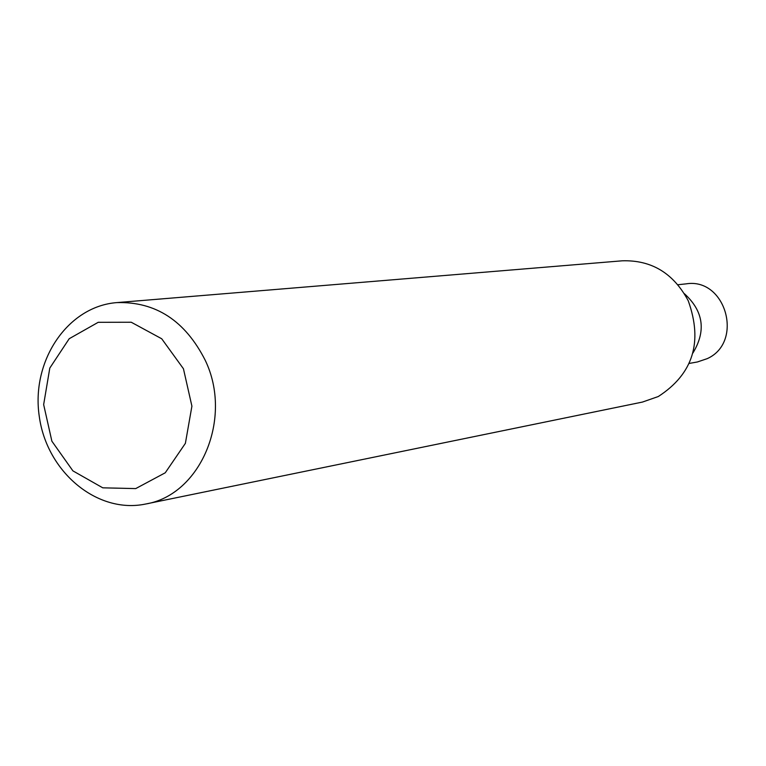 <?xml version="1.0" encoding="UTF-8"?>
<svg xmlns="http://www.w3.org/2000/svg" width="766" height="766" viewBox="0 0 766 766"><rect width="100%" height="100%" fill="white"/><g stroke="black" fill="none" stroke-linecap="round" stroke-linejoin="round"><path stroke-width="1.15" d="M205.24 360.307C233.161 418.14 200.702 494.941 145.76 503.999C97.359 514.292 46.812 472.038 39.286 416.493C30.899 361.083 67.523 306.323 116.872 302.599C155.709 301.488 185.161 320.724 205.24 360.307M116.872 302.599L622.193 260.813C651.483 259.875 673.505 273.203 688.241 300.779C703.064 342.105 693.077 374.019 658.262 396.539L642.454 402.064L145.76 503.999M183.438 368.752L191.912 406.162L185.382 443.351L165.255 472.785L135.716 488.593L102.768 487.827L72.904 470.87L51.877 441.187L43.652 404.582L49.8 368.073L69.208 338.716L98.22 322.304L131.245 322.237L161.722 338.773L183.438 368.752M692.914 353.011C706.329 330.912 703.494 311.14 684.402 293.704C703.494 311.14 706.329 330.912 692.914 353.011M689.218 363.429L697.376 361.973L707.171 358.67C744.112 342.21 725.852 277.426 686.173 283.851L677.929 284.741"/></g></svg>

